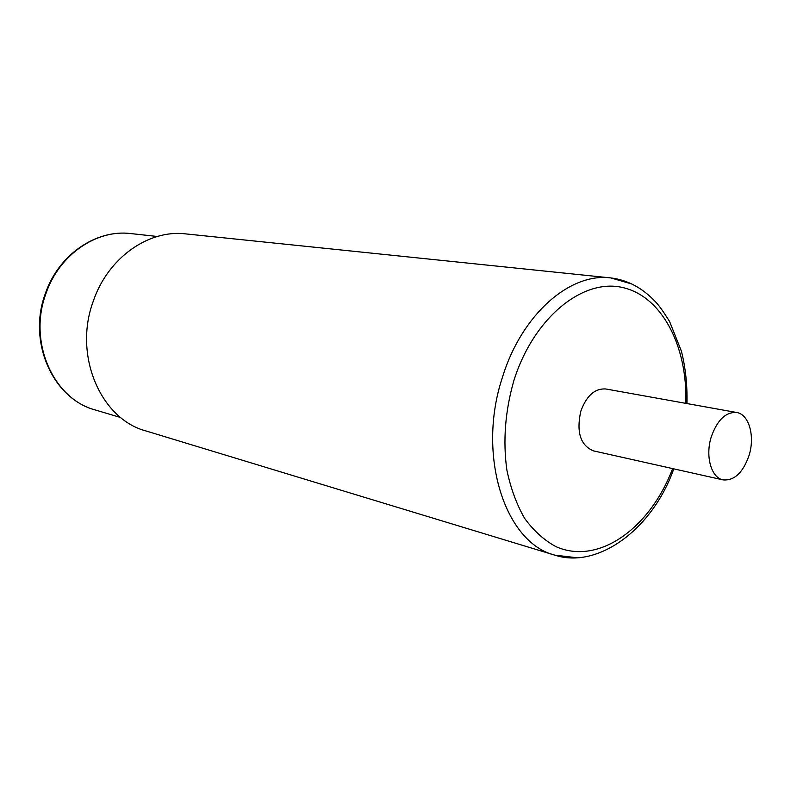 <?xml version="1.0" encoding="UTF-8"?>
<svg xmlns="http://www.w3.org/2000/svg" width="791" height="791" viewBox="0 0 791 791"><rect width="100%" height="100%" fill="white"/><g stroke="black" fill="none" stroke-linecap="round" stroke-linejoin="round"><path stroke-width="1.19" d="M673.803 468.855C651.952 530.395 597.096 569.115 554.857 555.153L145.92 430.937C100.764 419.052 73.197 355.574 93.16 301.509C107.734 257.876 148.639 229.271 185.677 233.889L610.781 277.918C570.113 272.46 521.763 314.264 502.503 377.099C476.409 455.191 504.974 542.923 554.857 555.153L576.787 557.724M736.668 412.497L605.916 388.994C594.921 388.233 586.556 395.629 580.821 411.191C576.204 432.133 580.406 445.353 593.438 450.87L723.073 479.89C734.394 480.829 743.065 472.632 749.107 455.3C755.148 436.128 748.968 414.227 736.668 412.497C725.713 411.844 717.229 420.031 711.208 437.047C705.107 456.229 711.267 477.843 723.073 479.89M120.756 417.559L95.217 409.946C53.462 399.119 27.843 342.058 45.888 293.748C59.048 254.702 96.571 229.153 130.792 233.572C95.82 229.163 58.366 254.979 45.295 293.688M631.989 284.038L610.781 277.918C627.738 279.974 642.796 288.102 655.957 302.3C658.982 305.435 663.511 311.802 669.542 321.393L681.427 351.244C685.55 367.766 687.399 385.207 686.974 403.568M685.787 403.351C687.755 346.339 661.849 295.745 621.894 287.36C582.127 278.561 533.45 318.13 513.853 380.659C505.172 410.994 502.839 440.765 506.853 469.973C510.679 488.265 516.612 504.411 524.66 518.412C533.737 530.84 544.139 540.233 555.865 546.591C598.49 565.733 650.153 528.151 672.627 468.598M95.217 409.946C52.651 398.674 27.428 341.682 45.255 293.817M157.29 236.469L130.792 233.572"/></g></svg>
